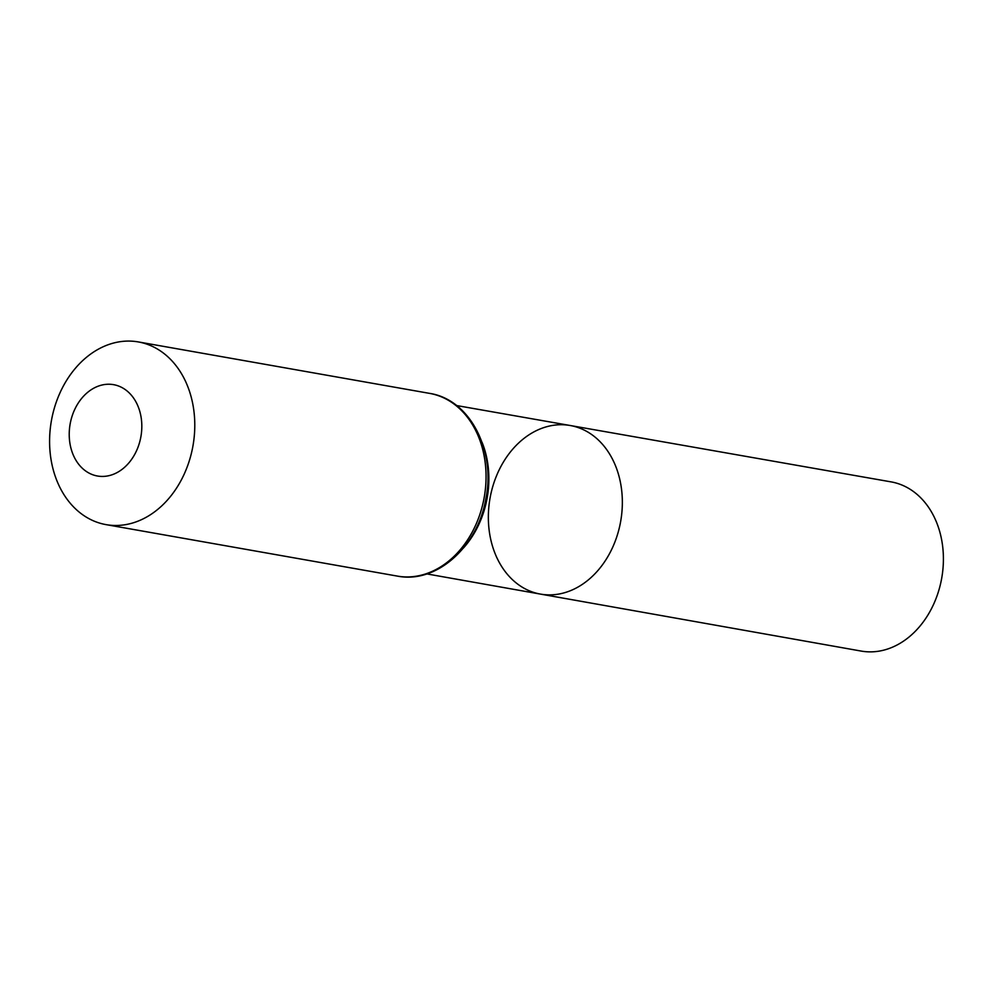 <?xml version="1.0" encoding="UTF-8"?>
<svg xmlns="http://www.w3.org/2000/svg" width="993" height="993" viewBox="0 0 993 993"><rect width="100%" height="100%" fill="white"/><g stroke="black" fill="none" stroke-linecap="round" stroke-linejoin="round"><path stroke-width="1.49" d="M570.193 425.5A85.597 66.332 100 0 1 620.675 521.35A85.597 66.332 100 0 1 540.415 594.087A85.597 66.332 100 0 1 527.842 590.152A85.597 66.332 100 0 1 491.82 489.971A85.597 66.332 100 0 1 570.193 425.5A85.597 66.332 100 0 1 620.675 521.35A85.597 66.332 100 0 1 540.415 594.087L861.179 651.073A85.907 66.581 100 0 0 939.912 586.441A85.907 66.581 100 0 0 903.779 485.838A85.907 66.581 100 0 0 891.069 481.878L456.581 405.541M90.611 473.872A46.386 35.947 100 0 1 84.306 395.437A46.386 35.947 100 0 1 141.639 421.69A46.386 35.947 100 0 1 90.611 473.872M92.374 520.357A92.771 71.893 100 0 1 53.349 411.76A92.771 71.893 100 0 1 138.325 341.927A92.771 71.893 100 0 1 192.977 445.783A92.771 71.893 100 0 1 106.052 524.627A92.771 71.893 100 0 1 92.374 520.357M482.077 442.357A85.472 66.233 100 0 1 463.396 548.062M429.584 393.377A92.771 71.893 100 0 1 484.236 497.245A92.771 71.893 100 0 1 397.312 576.089C436.337 584.008 477.608 546.907 485.751 499.256C496.128 450.772 469.987 399.409 429.584 393.377L138.325 341.927M426.841 573.917L540.415 594.087M106.052 524.627L397.312 576.089"/></g></svg>

